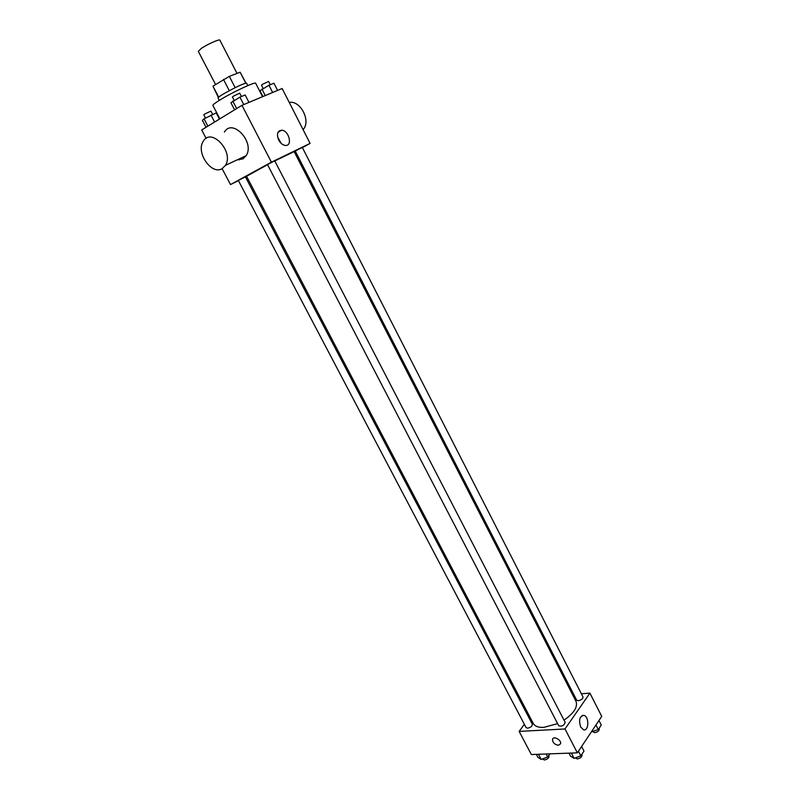 <?xml version="1.0" encoding="UTF-8"?>
<svg xmlns="http://www.w3.org/2000/svg" width="800" height="800" viewBox="0 0 800 800"><rect width="100%" height="100%" fill="white"/><g stroke="black" fill="none" stroke-linecap="round" stroke-linejoin="round"><path stroke-width="1.2" d="M237.02 73.41L219.87 40.16C219.71 38.75 207.07 44.41 201.16 48.55L198.29 51.34L215.56 84.49M235.16 87.65L229.33 76.38L240.13 72.21L246.01 83.19M218.72 97.2L212.96 86.16L218.39 97.51M212.96 86.16L229.33 76.38M229.31 90.66L223.46 79.4M219.31 100.38L218.1 98.07C216.47 96.83 246.56 81.23 246.64 83.28L247.83 85.59M245.81 83.23L240.13 72.21M262.56 96.7L255.67 83.28C255.83 81.24 230.83 93.01 218.84 100.67C214.69 103.29 212.71 104.88 212.89 105.45L219.89 118.81M206.14 138.4L201.67 129.94L241.96 105.33L282.16 88.5L310.1 143.4L302.39 147.6M238.44 180.69L230.5 184.57L222.11 168.66M246.75 176.64L245.58 177.21M239 159.02L239.06 159.95L239 159.02M267.55 164.69L246.56 176.27L533.31 723.53C534.89 726.31 538.36 727.6 543.72 727.38L557.62 723.64M564.01 720.15C573.96 713.19 577.96 706.93 576.03 701.39L294.14 151.61L274.78 160.95M295.43 151.4L294.34 151.99M230.5 184.57L271.41 162.18L310.1 143.4M296.42 150.4L295.27 151.08L576.66 700.16L578.3 700.74C581.41 700.03 582.98 698.77 583.01 696.97L302.3 147.43L296.42 150.4M239.37 179.9L238.35 180.51L526.1 727.62L527.6 728.18C530.75 727.46 532.34 726.15 532.38 724.27L245.4 176.86L239.37 179.9M267.49 164.57L274.71 160.82L565.19 722.42C564.07 725.54 561.91 726.66 558.72 725.76L267.49 164.57M271.41 162.18L241.96 105.33M278.71 140.08C276.42 134.15 277.4 130.86 281.65 130.21C289.03 130.38 292.9 146.37 285.32 145.44C282.7 145.07 280.49 143.28 278.71 140.08M224.41 132.08C232.47 117.83 255.17 142.41 246.16 155.67L242.91 158.88L237.24 159.84M222.18 168.61C211.65 175.53 195.53 152.33 203.26 141.31C211.23 126.89 234.35 151.96 225.42 165.37L222.18 168.61M303.13 129.71L303.89 128.67C310.6 119.51 299.83 100.1 289.26 102.46M277.6 136.96L281.15 143.36M529.83 716.87L529.06 717.92M524.36 724.31L519.14 731.41L564.99 728.97L589.9 693.12L581.38 693.77M573.68 694.35L572.47 694.45M589.9 693.12L601.73 716.37L577.36 752.84L531.34 754.53L519.14 731.41M577.36 752.84L564.99 728.97M580.68 727.01C578.55 719.88 579.65 716.01 584 715.39C589.45 716.83 588.84 731.87 583.39 729.71L580.68 727.01M558.45 745.28C554.64 744.61 552.66 742.64 552.5 739.4C553.29 735.48 561.75 740.05 560.57 743.77L558.45 745.28C554.65 744.61 552.66 742.64 552.5 739.39C553.3 735.47 561.75 740.04 560.57 743.77L558.45 745.28M568.98 753.15L570.56 756.18L574.1 758.38L580.85 755.83L583.99 751.09L581.61 746.49M574.1 758.38L571.34 753.06M580.85 755.83L578.45 751.2M581.76 754.45L582 754.92C582.03 756.92 580.44 758.25 577.23 758.92L575.39 757.89M591.35 731.91L598.27 729.56L601.26 725.05L598.95 720.52M598.27 729.56L595.95 725.02M599.05 728.37L599.31 728.87C599.32 730.74 597.78 732.01 594.66 732.68L592.79 731.65M536.33 754.35L537.9 757.32L541.18 759.47L547.73 756.98L549.9 753.85M541.18 759.47L538.44 754.27M547.73 756.98L546.17 753.99M548.76 755.5L549.04 756.04C549.04 758 547.47 759.32 544.33 760L542.57 758.94M234.6 109.83L230.91 102.73L239.93 97.15L245.17 95L248.99 102.39M236.67 108.56L232.76 101.04M243.77 104.57L239.93 97.15M241.45 96.53L239.72 93.17L233.45 96.13L232.41 96.97L234.13 100.29M262.93 96.55L259.96 90.77L268.96 85.24L273.92 83.21L277.59 90.41M265.28 95.57L261.94 89.05M272.65 92.48L268.96 85.24M270.26 84.71L268.59 81.43L262.56 84.29L261.48 85.14L263.14 88.39M206.03 127.28L202.4 120.39L204.02 118.85L216.22 112.9L219.45 119.08M207.87 126.16L204.02 118.85M214.61 122.03L210.97 115.08M212.64 114.38L210.93 111.11L204.75 114.03L203.79 114.79L205.5 118.05M246.16 155.67L225.42 165.37M302.85 129.16L303.89 128.67M278.03 132.27L281.65 130.21M582.11 715.51L584 715.39"/></g></svg>
